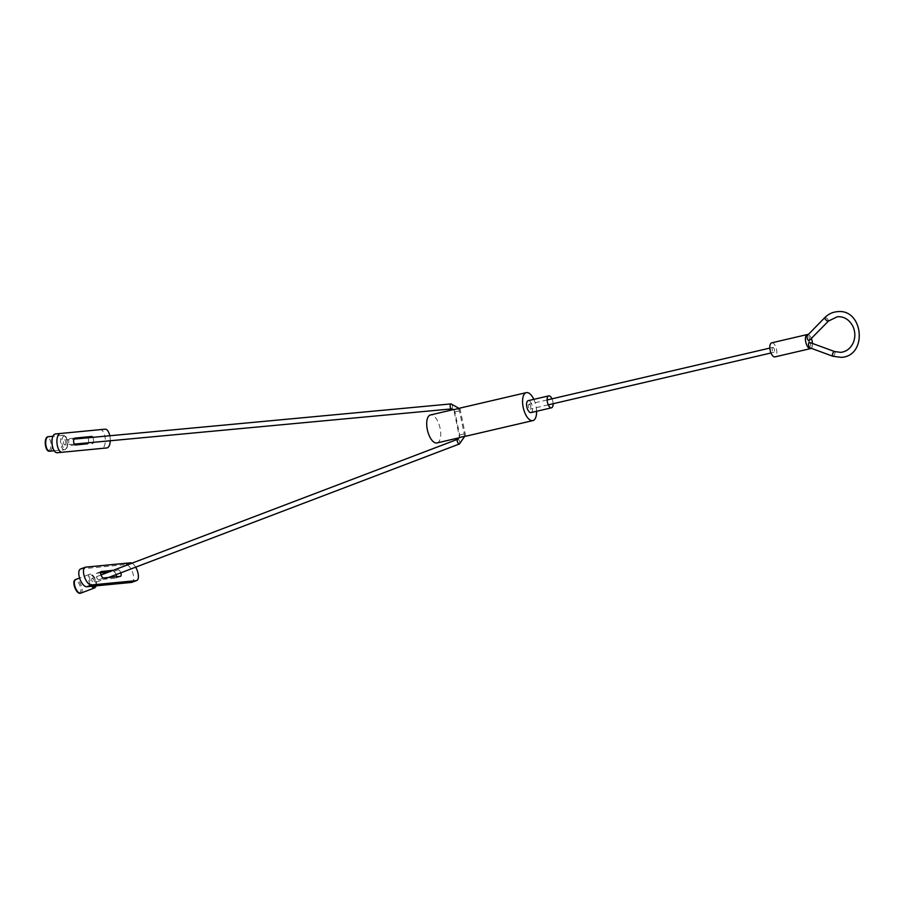 <?xml version="1.0" encoding="UTF-8"?>
<svg xmlns="http://www.w3.org/2000/svg" width="905" height="905" viewBox="0 0 905 905"><rect width="100%" height="100%" fill="white"/><g stroke="black" fill="none" stroke-linecap="round" stroke-linejoin="round"><path stroke-width="0.68" stroke-dasharray="4.53 3.39" d="M436.968 442.941A14.367 6.392 -103.1 0 0 440.113 428.337A14.367 6.392 76.9 0 0 430.452 414.965M536.597 411.277A14.367 6.392 -103.1 0 0 535.975 406.006A14.367 6.392 76.9 0 0 533.814 399.354M455.52 409.32L459.106 408.291M459.932 408.279L465.679 436.244L463.948 436.47C459.559 437.749 458.62 437.839 461.143 436.742M459.276 437.749L460.351 437.5L459.525 437.511L453.79 409.546M530.964 412.59A6.12 2.726 -103.1 0 0 532.31 406.368A6.12 2.726 76.9 0 0 528.192 400.666M553.102 403.721A6.12 2.726 -103.1 0 0 552.853 401.582A6.12 2.726 76.9 0 0 551.971 398.834M64.9 444.989A2.511 1.12 84.7 0 0 65.782 442.387A2.511 1.12 84.7 0 0 64.436 439.988L64.436 439.988A2.511 1.12 84.7 0 0 63.554 442.602A2.511 1.12 84.7 0 0 64.9 444.989L74.357 444.106M92.276 578.318A2.511 1.097 -110.8 0 1 94.109 580.456A2.511 1.097 -110.8 0 1 93.928 583.046A2.511 1.097 -110.8 0 1 93.803 583.08A2.511 1.097 -110.8 0 1 91.971 580.953A2.511 1.097 -110.8 0 1 92.14 578.352A2.511 1.097 -110.8 0 1 92.276 578.318M808.81 340.857C809.862 338.821 809.477 336.931 807.645 335.178M808.108 334.556A7.217 3.213 -103.1 0 1 811.321 338.447M812.464 343.448A7.217 3.213 -103.1 0 1 811.163 348.323M809.104 342.271C810.937 344.024 811.321 345.914 810.269 347.939M771.897 342.791A7.217 3.213 -103.1 0 1 776.479 349.126A7.217 3.213 -103.1 0 1 775.166 356.83M772.847 347.396A2.511 1.12 -103.1 0 1 774.454 349.669A2.511 1.12 -103.1 0 1 773.922 352.305A2.511 1.12 -103.1 0 1 773.854 352.305A2.511 1.12 -103.1 0 1 772.248 350.031A2.511 1.12 -103.1 0 1 772.78 347.407A2.511 1.12 -103.1 0 1 772.847 347.396M529.074 404.173A2.511 1.12 -103.1 0 1 530.681 406.447A2.511 1.12 -103.1 0 1 530.149 409.071A2.511 1.12 -103.1 0 1 530.081 409.083A2.511 1.12 -103.1 0 1 528.475 406.809A2.511 1.12 -103.1 0 1 529.006 404.184A2.511 1.12 -103.1 0 1 529.074 404.173M131.994 563.193A9.423 4.095 -110.8 0 1 135.66 567.164M120.818 572.82A3.45 1.505 -110.8 0 0 118.272 569.811L113.329 570.286M80.511 569.03A9.423 4.095 -110.8 0 1 80.986 568.917L125.761 564.596A9.423 4.095 -110.8 0 1 132.662 572.582A9.423 4.095 -110.8 0 1 131.994 582.311M118.272 569.811L113.589 571.598L108.657 572.073M100.67 572.842L96.801 573.216A3.45 1.505 -110.8 0 0 96.631 573.261A3.45 1.505 -110.8 0 0 96.383 576.824A3.45 1.505 -110.8 0 0 98.905 579.754L115.704 578.125A3.45 1.505 -110.8 0 0 115.874 578.091A3.45 1.505 -110.8 0 0 116.507 576.723M113.589 571.598A3.45 1.505 -110.8 0 1 116.145 574.596M57.139 452.726L101.914 448.405A9.423 4.22 84.7 0 0 105.229 438.631A9.423 4.22 84.7 0 0 100.161 429.649M75.375 444.977L70.567 445.441A3.45 1.55 84.7 0 1 68.712 442.149A3.45 1.55 84.7 0 1 69.923 438.563L86.722 436.934A3.45 1.55 84.7 0 1 86.869 436.945M88.317 442.805A3.45 1.55 84.7 0 0 87.876 437.805M110.263 440.758A9.423 4.22 84.7 0 0 109.81 435.757M93.272 442.341A3.45 1.55 84.7 0 0 92.83 437.341M48.768 450.351A6.346 2.839 84.7 0 0 51.008 443.755A6.346 2.839 84.7 0 0 47.58 437.715A6.346 2.839 84.7 0 0 45.352 444.31A6.346 2.839 84.7 0 0 48.768 450.351M49.696 451.21A7.285 3.258 84.7 0 0 52.264 443.654A7.285 3.258 84.7 0 0 48.338 436.696L48.327 436.708M54.221 450.781L64.515 449.819A7.285 3.258 84.7 0 0 67.072 442.262A7.285 3.258 84.7 0 0 63.158 435.316A7.285 3.258 84.7 0 0 63.146 435.316A7.285 3.258 84.7 0 0 60.578 442.884A7.285 3.258 84.7 0 0 64.504 449.819A7.285 3.258 84.7 0 0 64.515 449.819C69.459 449.955 67.988 434.264 63.158 435.316L52.943 436.267M64.074 436.176A6.346 2.839 84.7 0 0 61.845 442.771A6.346 2.839 84.7 0 0 65.262 448.812A6.346 2.839 84.7 0 0 67.49 442.217A6.346 2.839 84.7 0 0 64.074 436.176M451.538 408.902A2.511 1.12 84.7 0 0 452.421 406.3A2.511 1.12 84.7 0 0 451.075 403.902M459.559 410.87L454.91 411.877L459.559 410.87M459.91 434.92L464.559 433.902L459.91 434.92M457.772 439.253A2.511 1.097 -110.8 0 1 459.548 441.221A2.511 1.097 -110.8 0 1 459.559 443.903M96.088 585.84A6.346 2.76 69.2 0 0 95.296 578.962A6.346 2.76 69.2 0 0 91.1 574.698A6.346 2.76 69.2 0 0 89.821 579.483A6.346 2.76 69.2 0 0 93.385 586.101M94.833 587.809A7.285 3.167 69.2 0 0 95.353 580.286A7.285 3.167 69.2 0 0 90.025 574.109A7.285 3.167 69.2 0 0 89.652 574.189A7.285 3.167 69.2 0 0 88.475 579.166A7.285 3.167 69.2 0 0 91.665 586.27M80.828 593.137A7.285 3.167 69.2 0 0 81.348 585.614A7.285 3.167 69.2 0 0 76.02 579.438M78.611 592.504A6.346 2.76 69.2 0 0 79.38 592.639A6.346 2.76 69.2 0 0 80.273 586.361A6.346 2.76 69.2 0 0 75.511 580.625A6.346 2.76 69.2 0 0 74.402 581.474M828.528 320.845A2.511 0.905 44.6 0 0 827.283 318.696A2.511 0.905 44.6 0 0 825.1 317.451M834.761 351.649A2.511 1.029 -69.9 0 1 834.704 354.251A2.511 1.029 -69.9 0 1 833.075 356.287M130.444 562.82L125.761 564.596M85.67 567.141L80.986 568.917M101.145 571.564L96.801 573.216M120.376 576.349L115.704 578.125M103.589 577.967L98.905 579.754M101.914 448.405L106.858 447.941M69.923 438.563L74.877 438.099M64.436 439.988L73.916 439.106M459.48 437.273L459.638 434.92L454.91 411.877L453.575 409.58M464.74 436.346L458.914 408.336M108.521 577.492L93.928 583.046M101.032 574.969L92.14 578.352M96.416 585.818L95.002 578.114L90.217 574.064L79.595 578.024M773.922 352.305L770.992 352.984M548.272 404.852L530.149 409.071M772.78 347.407L769.85 348.086M547.129 399.953L529.006 404.184M120.546 576.315L115.874 578.091M101.303 571.474L96.631 573.261"/><path stroke-width="1.36" d="M453.835 409.513L430.452 414.965A14.367 6.392 76.9 0 0 427.307 429.57A14.367 6.392 -103.1 0 0 436.968 442.941L459.276 437.749M533.814 399.354A14.367 6.392 76.9 0 0 526.314 392.634A14.367 6.392 76.9 0 0 523.169 407.25A14.367 6.392 -103.1 0 0 532.83 420.621L465.679 436.244M458.315 409.049C460.837 407.94 459.91 408.031 455.52 409.32L453.79 409.546M536.597 411.277A14.367 6.392 -103.1 0 1 532.83 420.621M459.525 437.5L463.948 436.47M528.192 400.666A6.12 2.726 76.9 0 0 526.846 406.888A6.12 2.726 -103.1 0 0 530.964 412.59L551.507 407.804A6.12 2.726 -103.1 0 1 547.389 402.103A6.12 2.726 76.9 0 1 548.735 395.881L528.192 400.666M551.971 398.834A6.12 2.726 76.9 0 0 548.735 395.881M553.102 403.721A6.12 2.726 -103.1 0 1 551.507 407.804M825.1 317.451A2.511 0.905 44.6 0 0 824.851 317.565L807.645 335.178C806.593 337.203 806.977 339.103 808.81 340.857L809.33 340.325M808.108 334.556A7.217 3.213 -103.1 0 0 807.509 334.499A7.217 3.213 76.9 0 0 807.317 334.522A7.217 3.213 76.9 0 0 805.778 342.079A7.217 3.213 76.9 0 0 810.405 348.629A7.217 3.213 -103.1 0 0 810.597 348.595L774.985 356.887A7.217 3.213 -103.1 0 1 774.804 356.921A7.217 3.213 76.9 0 1 770.178 350.371A7.217 3.213 76.9 0 1 771.716 342.825A7.217 3.213 76.9 0 1 771.897 342.791M811.321 338.447A7.217 3.213 -103.1 0 1 812.464 343.448M811.163 348.323A7.217 3.213 -103.1 0 1 810.597 348.595M833.075 356.287A2.511 1.029 -69.9 0 1 832.872 356.265L810.269 347.939C808.437 346.196 808.052 344.296 809.104 342.271L809.568 342.441M135.66 567.164A9.423 4.095 -110.8 0 1 136.666 580.535A9.423 4.095 -110.8 0 1 136.191 580.648L91.416 584.969A9.423 4.095 -110.8 0 1 84.516 576.983A9.423 4.095 -110.8 0 1 85.183 567.254A9.423 4.095 -110.8 0 1 85.67 567.141L130.444 562.82A9.423 4.095 -110.8 0 1 131.994 563.193M113.329 570.286L101.145 571.564M120.818 572.82A3.45 1.505 -110.8 0 1 120.546 576.315A3.45 1.505 -110.8 0 1 120.376 576.349L103.589 577.967A3.45 1.505 -110.8 0 1 101.055 575.048A3.45 1.505 -110.8 0 1 101.303 571.474A3.45 1.505 -110.8 0 1 101.473 571.44M136.666 580.535L131.994 582.311A9.423 4.095 -110.8 0 1 131.508 582.424L86.733 586.745A9.423 4.095 -110.8 0 1 79.844 578.77A9.423 4.095 -110.8 0 1 80.511 569.03L85.183 567.254M108.657 572.073L100.67 572.842M116.145 574.596A3.45 1.505 -110.8 0 1 116.507 576.723M109.81 435.757A9.423 4.22 84.7 0 0 105.104 429.185L100.161 429.649A9.423 4.22 84.7 0 0 100.15 429.649L55.375 433.97A9.423 4.22 84.7 0 0 52.06 443.744A9.423 4.22 84.7 0 0 57.128 452.726A9.423 4.22 84.7 0 0 57.139 452.726L62.072 452.262M88.317 442.805A3.45 1.55 84.7 0 1 87.366 443.812L75.375 444.977M87.876 437.805A3.45 1.55 84.7 0 0 86.869 436.945M100.161 429.649L60.318 433.506A9.423 4.22 84.7 0 0 57.004 443.292A9.423 4.22 84.7 0 0 62.083 452.262L106.858 447.941A9.423 4.22 84.7 0 0 110.263 440.758M62.083 452.262L57.128 452.726M87.366 443.812L75.522 444.977A3.45 1.55 84.7 0 1 73.656 441.685A3.45 1.55 84.7 0 1 74.877 438.099L91.665 436.481A3.45 1.55 84.7 0 1 92.83 437.341M92.31 443.36A3.45 1.55 84.7 0 0 93.272 442.341M49.696 451.21C44.854 452.262 43.383 436.572 48.327 436.708L48.338 436.696A7.285 3.258 84.7 0 0 48.338 436.708A7.285 3.258 84.7 0 0 45.77 444.265A7.285 3.258 84.7 0 0 49.696 451.21L54.221 450.781M73.916 439.106L451.063 403.902A2.511 1.12 84.7 0 0 451.063 403.902L451.063 403.902A2.511 1.12 84.7 0 0 450.181 406.503A2.511 1.12 84.7 0 0 451.538 408.902L74.357 444.106M459.559 443.903A2.511 1.097 -110.8 0 1 459.423 443.97A2.511 1.097 -110.8 0 1 459.299 444.004A2.511 1.097 -110.8 0 1 457.466 441.878A2.511 1.097 -110.8 0 1 457.636 439.276A2.511 1.097 -110.8 0 1 457.772 439.253M93.385 586.101A6.346 2.76 69.2 0 0 94.968 586.7A6.346 2.76 69.2 0 0 96.088 585.84M91.665 586.27A7.285 3.167 69.2 0 0 94.471 587.899A7.285 3.167 69.2 0 0 94.833 587.809L96.416 585.818M76.02 579.438A7.285 3.167 69.2 0 0 75.647 579.528A7.285 3.167 69.2 0 0 75.126 587.051A7.285 3.167 69.2 0 0 80.466 593.228A7.285 3.167 69.2 0 0 80.828 593.137L94.833 587.809M74.402 581.474A6.346 2.76 69.2 0 0 74.866 587.617A6.346 2.76 69.2 0 0 78.611 592.504M834.761 351.649A2.511 1.029 -69.9 0 0 834.591 351.547A2.511 1.029 -69.9 0 0 834.387 351.525A2.511 1.029 -69.9 0 0 832.679 353.776A2.511 1.029 -69.9 0 0 832.872 356.265L841.288 357.362C868.11 356.072 863.461 307.87 836.887 311.727C832.261 312.225 828.245 314.171 824.851 317.565A2.511 0.905 44.6 0 0 825.756 319.703A2.511 0.905 44.6 0 0 828.166 321.196A2.511 0.905 44.6 0 0 828.426 321.094A2.511 0.905 44.6 0 0 828.528 320.845M136.191 580.648L131.508 582.424M91.416 584.969L86.733 586.745M55.375 433.97L60.318 433.506M526.314 392.634L459.106 408.291M48.338 436.696L52.943 436.267M453.575 409.58L451.538 408.902M458.914 408.336L451.063 403.902M101.032 574.969L457.636 439.276L459.48 437.273M108.521 577.492L459.423 443.97L464.74 436.346M79.595 578.024L75.647 579.528C71.235 580.524 75.93 594.189 80.262 593.273L80.828 593.137M809.104 340.699L828.426 321.094L837.363 316.727C844.026 316.377 849.184 319.533 852.827 326.173C855.372 331.728 855.497 337.294 853.211 342.848C850.508 348.493 846.367 351.66 840.802 352.362L834.591 351.547L809.33 342.305M807.317 334.522L771.716 342.825M770.992 352.984L548.272 404.852M769.85 348.086L547.129 399.953"/></g></svg>
